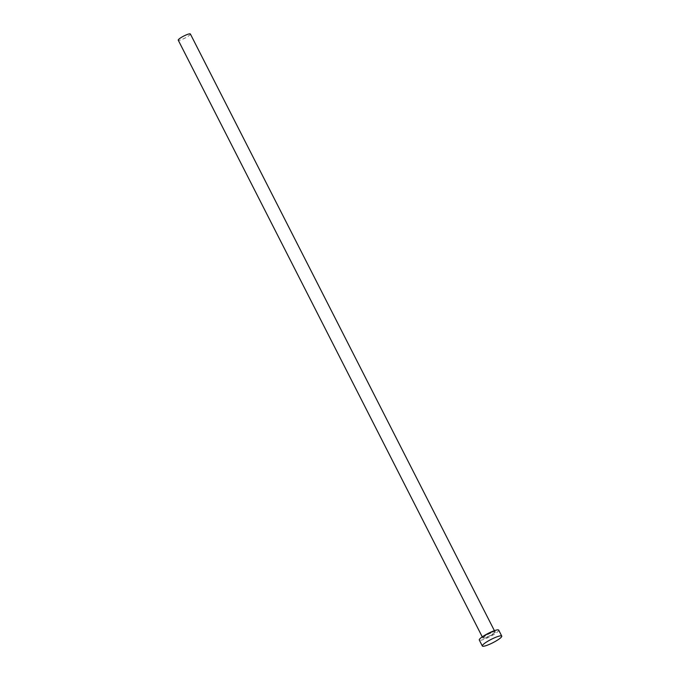 <?xml version="1.0" encoding="UTF-8"?>
<svg xmlns="http://www.w3.org/2000/svg" width="680" height="680" viewBox="0 0 680 680"><rect width="100%" height="100%" fill="white"/><g stroke="black" fill="none" stroke-linecap="round" stroke-linejoin="round"><path stroke-width="0.51" stroke-dasharray="3.4 2.55" d="M190.383 34A6.808 1.173 -27 0 1 187.306 36.762A6.808 1.173 -27 0 1 178.245 40.188M498.712 630.122A10.897 1.87 -27 0 1 493.782 634.55A10.897 1.87 -27 0 1 479.289 640.016M494.402 630.674L494.955 631.754C495.61 630.955 492.592 632.17 485.911 635.409A7.089 1.216 153 0 0 483.48 638.452A7.089 1.216 153 0 0 492.108 634.729A7.089 1.216 153 0 0 494.521 631.694A7.089 1.216 153 0 0 485.885 635.409L482.808 637.942A6.808 1.173 -27 0 1 485.885 635.163A6.808 1.173 -27 0 1 494.946 631.737A6.808 1.173 -27 0 1 491.869 634.508A6.808 1.173 -27 0 1 482.808 637.925L482.264 636.862"/><path stroke-width="1.02" d="M482.264 636.862L178.245 40.188A6.808 1.173 -27 0 1 181.322 37.417A6.808 1.173 -27 0 1 190.383 34L494.402 630.674M482.333 646L479.289 640.016A10.897 1.87 -27 0 1 484.211 635.596A10.897 1.87 -27 0 1 498.712 630.122L501.755 636.106A10.897 1.87 -27 0 1 496.833 640.526A10.897 1.87 -27 0 1 482.333 646A10.897 1.87 -27 0 1 487.254 641.571A10.897 1.87 -27 0 1 501.755 636.106"/></g></svg>
